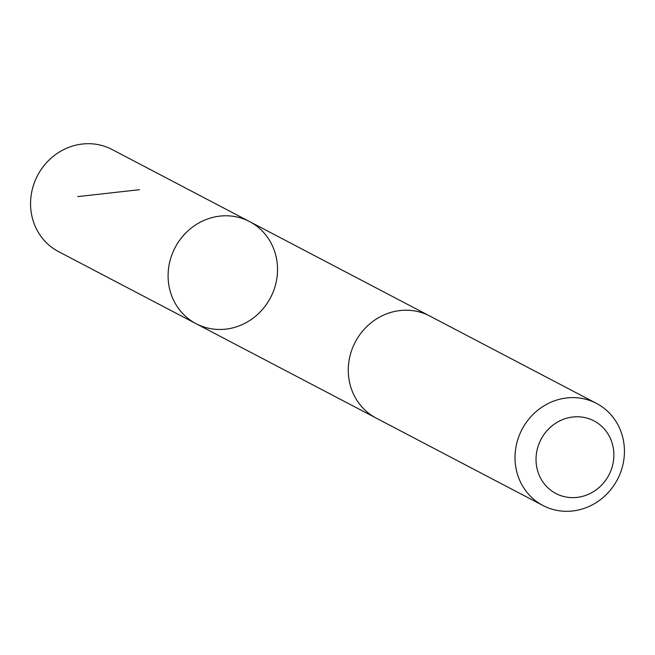 <?xml version="1.0" encoding="UTF-8"?>
<svg xmlns="http://www.w3.org/2000/svg" width="655" height="655" viewBox="0 0 655 655"><rect width="100%" height="100%" fill="white"/><g stroke="black" fill="none" stroke-linecap="round" stroke-linejoin="round"><path stroke-width="0.98" d="M247.754 220.669A57.64 53.882 -62.3 0 1 249.571 221.578A57.64 53.882 -62.3 0 1 270.54 297.64A57.64 53.882 -62.3 0 1 196.058 323.685A57.64 53.882 -62.3 0 1 174.59 248.589A57.64 53.882 -62.3 0 1 247.754 220.669A57.64 53.882 -62.3 0 1 249.571 221.578L112.038 149.487A57.648 53.89 117.7 0 0 110.22 148.579A57.648 53.89 117.7 0 0 37.057 176.498A57.648 53.89 117.7 0 0 58.524 251.602L196.058 323.685A57.64 53.882 -62.3 0 1 174.59 248.589A57.64 53.882 -62.3 0 1 247.754 220.669M596.484 403.398L429.754 316.013A57.648 53.89 117.7 0 0 355.264 342.057A57.648 53.89 117.7 0 0 376.232 418.127L542.962 505.513A57.648 53.89 117.7 0 0 544.78 506.421A57.648 53.89 117.7 0 0 617.943 478.502A57.648 53.89 117.7 0 0 596.484 403.398A57.648 53.89 117.7 0 0 521.994 429.443A57.648 53.89 117.7 0 0 542.962 505.513M557.217 494.165A41.003 38.334 117.7 0 0 613.825 452.933A41.003 38.334 117.7 0 0 553.819 424.505A41.003 38.334 117.7 0 0 557.217 494.165M139.49 189.696L77.773 196.606M428.779 315.514L249.571 221.578M375.274 417.612L196.058 323.685"/></g></svg>
